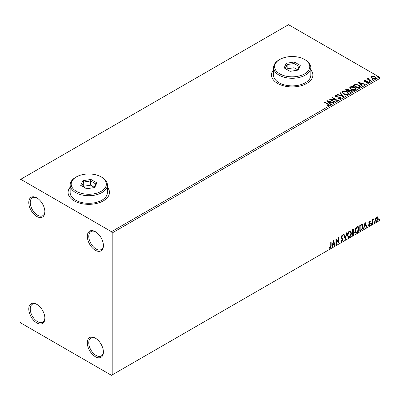 <?xml version="1.0" encoding="UTF-8"?>
<svg xmlns="http://www.w3.org/2000/svg" width="400" height="400" viewBox="0 0 400 400"><rect width="100%" height="100%" fill="white"/><g stroke="black" fill="none" stroke-linecap="round" stroke-linejoin="round"><path stroke-width="0.6" d="M95.365 231.685L95.365 231.685A11.385 6.57 -120 0 0 87.315 236.33A11.385 6.57 -120 0 0 95.365 250.27A11.385 6.57 -120 0 0 103.415 245.625A11.385 6.57 -120 0 0 95.365 231.685M103.405 245.185A10.35 5.975 60 0 1 101.27 249.515A10.35 5.975 60 0 1 96.1 249.005A10.35 5.975 60 0 1 89.335 239.885A10.35 5.975 60 0 1 90.925 231.595A10.35 5.975 60 0 1 95.74 231.91M36.83 197.885L36.83 197.885A11.385 6.57 -120 0 0 28.78 202.535A11.385 6.57 -120 0 0 36.83 216.475A11.385 6.57 -120 0 0 44.88 211.83A11.385 6.57 -120 0 0 36.83 197.885M44.87 211.39A10.35 5.975 60 0 1 42.735 215.72A10.35 5.975 60 0 1 37.56 215.205A10.35 5.975 60 0 1 30.8 206.09A10.35 5.975 60 0 1 32.385 197.795A10.35 5.975 60 0 1 37.205 198.115M36.83 304.345L36.83 304.345A11.385 6.57 -120 0 0 28.78 308.99A11.385 6.57 -120 0 0 36.83 322.935A11.385 6.57 -120 0 0 44.88 318.285A11.385 6.57 -120 0 0 36.83 304.345M44.87 317.85A10.35 5.975 60 0 1 42.735 322.18A10.35 5.975 60 0 1 37.56 321.665A10.35 5.975 60 0 1 30.8 312.545A10.35 5.975 60 0 1 32.385 304.255A10.35 5.975 60 0 1 37.205 304.57M95.365 338.14L95.365 338.14A11.385 6.57 -120 0 0 87.315 342.79A11.385 6.57 -120 0 0 95.365 356.73A11.385 6.57 -120 0 0 103.415 352.08A11.385 6.57 -120 0 0 95.365 338.14M103.405 351.645A10.35 5.975 60 0 1 101.27 355.975A10.35 5.975 60 0 1 96.1 355.46A10.35 5.975 60 0 1 89.335 346.345A10.35 5.975 60 0 1 90.925 338.05A10.35 5.975 60 0 1 95.74 338.365M70.155 187.185A20.695 11.95 0 0 0 68.085 192.395A20.695 11.95 0 0 0 74.145 200.845A20.695 11.95 0 0 0 96.7 203.435A20.695 11.95 0 0 0 109.475 192.395A20.695 11.95 0 0 0 107.405 187.185M70.155 187.355A20.695 11.95 0 0 0 68.085 192.48M273.57 69.745A20.695 11.95 0 0 0 271.5 74.955A20.695 11.95 0 0 0 277.56 83.405A20.695 11.95 0 0 0 300.115 85.995A20.695 11.95 0 0 0 312.89 74.955A20.695 11.95 0 0 0 310.82 69.745M273.57 69.915A20.695 11.95 0 0 0 271.5 75.04M20 179.72L20 321.665L20.73 322.935L111.465 375.315L112.195 374.895L112.195 232.95L111.465 231.685L20.73 179.3L20 179.72M371.07 77.275L371.51 76.305L373.19 76.045L374.9 76.595L375.885 77.84L375.385 78.54L372.015 78.26L371.02 77.01M368.52 78.56L368.765 79.35L371.25 80.855L370.855 81.08L367.11 78.92L367.505 78.69L368.055 79.01L368.125 78.26L368.55 78.16L368.765 78.495L368.435 78.97M367.405 79.09L368.055 79.35L368.125 78.26L368.125 78.595L368.55 78.495L368.55 78.16M364.085 81.015L364.315 80.455L365.61 80.325L365.7 80.645L364.8 80.71L364.92 81.22L367.16 81.37L368.41 82.32L368.12 82.735L366.8 82.91L366.68 82.58L367.615 82.495L367.495 81.87L365.25 81.715L364.545 81.455L364.315 80.455L364.045 80.84M364.8 80.71L364.92 81.555L365.355 81.7L365.355 81.36M367.195 82.94L367.615 82.835L367.495 81.87M359.5 87.635L358.31 88.32L353.19 85.365L355.37 84.32L358.965 85.06L360.335 86.65L359.5 87.635M350.695 92.72L345.57 89.76L346.295 89.345L348.745 89.395L349.355 90.3L351.475 90.59L352.19 91.5L350.695 92.72M349.37 90.17L349.355 90.64L351.475 90.93L351.475 90.59M343.8 96.7L337.035 94.69L337.465 94.445L342.595 95.965L339.955 93.005L340.385 92.755L343.8 96.7M334.87 101.855L334.475 102.085L329.355 99.125L335.735 99.855L331.915 97.65L332.31 97.42L337.43 100.375L331.06 99.655L334.87 101.855M327.125 105.68L328.345 105.505L328.345 105.165L327.575 104.09L324.165 102.12L324.56 101.895L328.02 103.89L329.225 104.995L328.875 105.465L327.315 105.685L327.125 105.34L328.465 105.07M111.465 231.685L379.27 77.065L288.535 24.685L20.73 179.3M326.855 100.565L333.685 102.54L333.26 102.785L331.09 102.14L329.65 102.97L330.765 104.225L330.34 104.47L326.855 100.565M338.47 98.335L338.47 98.675L340.13 98.7L339.975 97.45L335.605 96.745L335 96.005L335.325 95.525L337.18 95.455L337.185 95.815L335.845 95.835L335.975 96.505L340.375 97.225L341.055 98.115L340.68 98.65L338.41 98.67L338.47 98.335L340.35 98.145M335.845 95.835L335.71 96.275M343.43 93.985L342.025 92.245L342.66 91.295C344.33 90.69 345.89 90.825 347.345 91.695L348.725 93.44L348.075 94.385C346.415 94.97 344.87 94.835 343.43 93.985M351.045 89.585L349.64 87.845L350.275 86.895C351.945 86.295 353.51 86.43 354.96 87.295L356.345 89.04L355.69 89.985C354.035 90.57 352.485 90.44 351.045 89.585M358.51 82.295L365.34 84.265L364.91 84.51L362.74 83.87L361.3 84.7L362.42 85.95L361.99 86.2L358.51 82.295M369.245 81.59L369.145 81.155L369.9 81.215L370 81.65L369.245 81.59L369.145 81.155L369.145 81.495L369.9 81.55L369.9 81.215L370 81.65M372.265 79.85L372.165 79.41L372.92 79.47L373.02 79.905L372.265 79.85L372.165 79.41L372.165 79.75L372.92 79.805L372.92 79.47L373.02 79.905M377.19 77.005L377.09 76.57L377.845 76.625L377.945 77.06L377.19 77.005L377.09 76.57L377.09 76.905L377.845 76.965L377.845 76.625L377.945 77.06M375.72 218.22L376.785 216.895L377.845 216.99L378.225 218.31L376.785 221.365L375.925 221.45L375.34 219.975L375.72 218.22M377.64 216.82L378.225 218.31M372.315 223.87L372.315 219.545L372.71 219.32L372.71 219.955L373.695 218.825L372.775 220.67L372.71 223.64L372.315 223.87M369.585 221.05L370.345 221.225L370.115 221.73L369.61 221.565L369.23 222.365L370.22 223.24L370.345 223.835L369.515 225.56L368.705 225.445L368.93 224.915L369.47 225.055L369.955 224.085L368.965 223.21L368.835 222.615L369.585 221.05M370.13 221.05L370.345 221.225L370.055 221.055L369.845 221.515M370.115 221.73L369.32 221.395L368.94 222.195L369.23 222.365M368.94 222.195L370.22 223.24L369.925 223.07L370.345 223.835M368.93 224.915L369.47 225.055M369.86 223.725L368.965 223.21M361.77 224.26C362.6 224.445 362.985 225.16 362.925 226.41C362.985 228.08 362.33 229.42 360.965 230.425L359.775 231.11L359.775 225.195L362.21 224.365M353.29 231.33L354.39 232.54L353.18 234.915L352.16 235.51L352.16 229.595L353.71 229.01L354.06 229.96L353.58 231.495L354.015 231.57M345.265 239.49L343.62 234.52L344.05 234.275L345.295 238.04L346.54 232.835L346.97 232.59L345.265 239.49M336.33 244.645L335.94 244.875L335.94 238.96L338.5 241.89L338.5 237.48L338.895 237.25L338.895 243.165L336.33 240.245L336.33 244.645L335.94 244.535M330.75 245.89L330.75 241.955L331.145 241.725L331.145 245.72L330.21 248.335L329.24 248.21L329.44 247.64L330.205 247.73L330.75 245.89M112.195 374.895L380 220.28L380 78.335L112.195 232.95M333.445 240.4L335.15 245.325L334.72 245.575L334.195 243.985L332.755 244.815L332.23 247.015L331.8 247.26L333.445 240.4M342.015 241.515L341.35 241.565L340.865 240.89L341.185 240.405L341.985 240.925L342.7 239.51L341.33 237.975L341.125 237.19L342.04 235.285L342.62 235.245L343.03 235.715L342.72 236.255L342.035 235.895L341.52 236.94L343.095 239.29L342.015 241.515L341.21 241.455M341.435 240.82L341.985 240.925M342.43 236.085L341.745 235.725L342.39 235.865L341.745 235.725L341.225 236.77L341.52 236.94M347.43 235.305C347.4 233.635 348.05 232.215 349.375 231.05L350.56 230.945L351.37 233.005C351.395 234.68 350.74 236.095 349.405 237.25L348.24 237.345L347.43 235.305M355.045 230.91C355.02 229.24 355.665 227.82 356.99 226.65L358.18 226.545L358.985 228.605C359.01 230.28 358.355 231.695 357.025 232.85L355.855 232.945L355.045 230.91M365.095 222.125L366.8 227.055L366.37 227.3L365.845 225.71L364.405 226.54L363.88 228.74L363.45 228.985L365.095 222.125M371.07 224.175L371.4 223.49L371.725 223.795L371.4 224.475L370.775 224.005M371.4 223.49L371.725 223.795L371.435 223.625L371.105 224.305M374.09 222.43L374.42 221.745L374.745 222.05L374.42 222.73L373.795 222.26M374.42 221.745L374.745 222.05L374.455 221.88L374.125 222.565M379.015 219.585L379.345 218.905L379.67 219.205L379.345 219.89L378.72 219.415M379.345 218.905L379.67 219.205L379.38 219.035L379.05 219.72M379.27 77.065L380 78.335M312.89 75.04A20.695 11.95 0 0 0 310.82 69.915M109.475 192.48A20.695 11.95 0 0 0 107.405 187.355M330.85 241.895L330.85 245.55L329.915 248.165L330.21 248.335M329.915 248.165L328.945 248.04M333.375 240.675L335.15 245.325M332.755 244.815L332.465 244.645L333.9 243.815L334.195 243.985M332.465 244.645L331.935 246.845L332.23 247.015M333.475 241.805L333.18 241.64L332.63 243.94L332.925 244.11L334.025 243.475L333.475 241.805L332.925 244.11M335.94 238.995L338.5 241.89M338.6 237.42L338.6 242.975M338.64 243.02L338.895 243.165M336.04 244.475L336.04 240.075L336.33 240.245M340.89 240.235L341.695 240.755M342.47 235.19L343.03 235.715M342.735 235.545L342.5 235.96M341.225 236.77L341.76 237.565M341.465 237.395L342.245 237.875M341.95 237.705L343.095 239.29M342.805 239.12L341.72 241.345M343.85 234.39L345.295 238.04M346.585 232.81L345.1 239.005M350.415 230.875L351.37 233.005M351.075 232.835C351.1 234.51 350.445 235.925 349.115 237.08L349.405 237.25M349.115 237.08L348.1 237.245M350.195 231.525L349.1 231.475L347.53 234.91L348.33 236.615M350.975 233.23L350.335 231.59L349.39 231.645L347.825 235.075L348.475 236.72L349.39 236.65L350.975 233.23M349.1 231.475L349.39 231.645M347.53 234.91L347.825 235.075M353.545 228.955L354.06 229.96M353.77 229.79L353.55 230.855M353.85 231.51L354.39 232.54M354.1 232.37L352.89 234.75L353.18 234.915M352.89 234.75L352.16 235.17M353.56 232.055L352.26 232.305L352.26 234.505L352.55 234.675L353.995 232.77L353.38 232.07L352.55 232.475L352.55 234.675M353.3 229.61L352.26 229.805L352.26 231.7L352.55 231.87L353.67 230.2L353.47 229.635L352.55 229.975L352.55 231.87M352.665 229.57L352.96 229.735M352.26 229.805L352.55 229.975M352.26 232.305L352.55 232.475M353.085 231.9L353.435 231.94M358.03 226.475L358.985 228.605M358.695 228.435C358.72 230.11 358.065 231.525 356.73 232.68L357.025 232.85M356.73 232.68L355.715 232.845M357.81 227.13L356.715 227.08L355.15 230.51L355.95 232.22M358.595 228.83L357.955 227.19L357.01 227.25L355.44 230.68L356.09 232.32L357.01 232.25L358.595 228.83M356.715 227.08L357.01 227.25M355.15 230.51L355.44 230.68M362.06 224.295L362.635 226.24C362.695 227.91 362.04 229.25 360.67 230.255L360.965 230.425M360.67 230.255L359.775 230.775M362.635 226.24L362.925 226.41M361.82 224.955L361.27 224.77L359.875 225.405L359.875 230.105L360.17 230.275L361.645 229.275L362.535 226.635L361.56 224.935L360.17 225.575L360.17 230.275M359.875 225.405L360.17 225.575M361.27 224.77L361.68 224.85M365.025 222.405L366.8 227.055M364.405 226.54L364.115 226.37L365.555 225.54L365.845 225.71M364.115 226.37L363.59 228.57L363.88 228.74M365.125 223.535L364.835 223.365L364.285 225.67L365.68 225.2L365.125 223.535L364.575 225.835M369.825 221.56L369.32 221.395L369.825 221.56M369.425 222.75L369.925 223.07M370.055 223.665L369.225 225.395L369.515 225.56M369.225 225.395L368.415 225.275M368.64 224.745L369.18 224.89M368.67 223.04L369.44 223.52M371.105 223.32L371.435 223.625M372.42 219.49L372.71 219.955M373.325 218.9L373.51 219.39M372.62 219.905L372.48 220.5L372.775 220.67M372.48 220.5L372.42 223.475L372.71 223.64M374.125 221.575L374.455 221.88M377.935 218.14L376.49 221.2L376.785 221.365M376.49 221.2L375.785 221.345M377.225 217.325L376.49 217.255L375.44 219.585L376.025 220.77M377.835 218.54L377.375 217.385L376.78 217.425L375.73 219.75L376.16 220.88L376.78 220.835L377.835 218.54M376.49 217.255L376.78 217.425M375.44 219.585L375.73 219.75M379.05 218.735L379.38 219.035M324.46 102.29L324.56 101.895M324.56 102.23L329.19 105.16M328.015 105.61L328.015 105.275M328.345 105.505L328.52 105.245M327.195 100.95L333.3 102.76M330.57 104.34L329.65 102.97M328.125 101.26L329.295 102.91L330.395 102.275L330.395 101.935L328.125 101.26L329.295 102.57L330.395 101.935M329.295 102.91L329.295 102.57M329.97 99.48L335.735 100.19L335.735 99.855M332.205 97.815L332.31 97.42M332.31 97.76L336.825 100.365M334.575 102.025L331.06 99.995L331.06 99.655M340.13 98.7L340.39 98.32M335.035 96.175L335.325 95.525M335.325 95.865L337.18 95.795L337.18 95.455M335.845 96.17L335.975 96.505M335.975 96.845L336.875 97.09L336.875 96.75M336.875 97.09L337.875 97.1L337.875 96.765M337.875 97.1L340.375 97.565L340.375 97.225M340.375 97.565L341.03 98.275M337.42 94.805L337.465 94.445M337.465 94.78L342.595 96.305L342.595 95.965M340.155 93.23L340.385 92.755M340.385 93.095L343.525 96.62M342.04 92.42L342.66 91.295M342.66 91.63C344.33 91.03 345.89 91.165 347.345 92.03L347.345 91.695M347.345 92.03L348.71 93.605M342.71 92.54L343.82 94.09L347.535 94.425L348.05 93.46M346.95 91.92L343.2 91.585L342.695 92.36L343.82 93.755L347.535 94.09L348.07 93.285L346.95 91.92M347.535 94.425L347.535 94.09M343.82 94.09L343.82 93.755M345.865 89.93L348.745 89.735L348.745 89.395M348.745 89.735L349.355 90.64M351.475 90.93L352.165 91.66M351.015 92.265L351.525 91.39L351.08 90.82L349.545 90.645L348.66 91.09L348.66 91.425L350.565 92.525L351.48 91.55M348.335 91.005L348.805 90.175L348.36 89.63L346.49 89.84L346.49 90.175L348.135 91.125L348.755 90.335M348.135 91.125L348.335 90.67M346.49 89.84L348.135 90.785M350.565 92.525L351.015 91.93M348.66 91.09L350.565 92.19M349.655 88.02L350.275 86.895M350.275 87.235C351.945 86.63 353.51 86.765 354.96 87.635L354.96 87.295M354.96 87.635L356.33 89.205M350.33 88.14L351.435 89.695L355.15 90.03L355.67 89.06M354.565 87.525L350.82 87.19L350.31 87.96L351.435 89.355L355.15 89.69L355.685 88.89L354.565 87.525M355.15 90.03L355.15 89.69M351.435 89.695L351.435 89.355M353.48 85.535L355.37 84.655L355.37 84.32M355.37 84.655L358.965 85.4L358.965 85.06M358.965 85.4L360.32 86.82M359.525 87.2L358.57 85.285L355.645 84.72L354.11 85.44L354.11 85.78L358.18 88.13L359.525 87.2L359.615 86.68M354.11 85.44L358.18 87.79L359.64 86.51L359.64 86.845M358.18 88.13L358.18 87.79M358.85 82.675L364.95 84.49M362.22 86.065L361.3 84.7M359.775 82.99L360.945 84.635L362.045 84L362.045 83.66L359.775 82.99L360.945 84.3L362.045 83.66M360.945 84.635L360.945 84.3M364.315 80.795L364.985 80.64M365.61 80.635L365.61 80.325M364.8 81.045L364.92 81.555L364.8 81.045M365.355 81.7L367.16 81.71L367.16 81.37M367.16 81.71L367.87 81.97L367.87 81.63M367.87 81.97L368.375 82.48M367.615 82.835L367.495 82.21L367.615 82.835M369.245 81.93L369.145 81.495M369.9 81.55L370 81.985M367.505 79.03L367.505 78.69M368.52 78.9L368.765 79.35M368.765 79.685L370.955 81.02M372.265 80.185L372.165 79.75M372.92 79.805L373.02 80.245M371.07 77.61L371.51 76.305M371.51 76.64L373.19 76.385L373.19 76.045M373.19 76.385L374.9 76.93L374.9 76.595M374.9 76.93L375.865 78.005M371.665 77.24L372.41 78.375L374.925 78.615L375.25 77.92M374.51 76.825L371.97 76.57L371.635 77.065L372.41 78.035L374.925 78.275L375.275 77.755L374.51 76.825M374.925 78.615L374.925 78.275M372.41 78.375L372.41 78.035M377.19 77.34L377.09 76.905M377.845 76.965L377.945 77.4M76.34 191.295A17.59 10.155 0 0 0 101.22 191.295A17.59 10.155 0 0 0 101.22 176.935L101.95 177.355A18.625 10.755 180 0 1 107.405 184.96A18.625 10.755 180 0 1 95.91 194.895A18.625 10.755 180 0 1 75.61 192.565A18.625 10.755 180 0 1 70.155 184.96A18.625 10.755 180 0 1 75.61 177.355L76.34 176.935A17.59 10.155 0 0 0 76.34 191.295M70.155 184.96L70.155 192.565A18.625 10.755 0 0 0 75.61 200.17A18.625 10.755 0 0 0 95.91 202.5A18.625 10.755 0 0 0 107.405 192.565L107.405 184.96M90.945 179.45L96.86 182.865L94.695 187.53L86.615 188.78L80.7 185.365L82.865 180.7L90.945 179.45L90.635 180.96L83.71 182.035L81.855 186.03M101.95 177.355L101.22 176.935A17.59 10.155 0 0 0 76.34 176.935M94.16 187.22L90.635 185.185L83.71 186.255L83.71 182.035L82.865 180.7M83.71 186.255L83.4 186.925M90.635 185.185L90.635 180.96L95.705 183.89L93.965 187.645M96.86 182.865L95.705 183.89M279.755 73.855A17.59 10.155 0 0 0 304.635 73.855A17.59 10.155 0 0 0 304.635 59.495L305.365 59.915A18.625 10.755 180 0 1 310.82 67.52A18.625 10.755 180 0 1 299.325 77.455A18.625 10.755 180 0 1 279.025 75.125A18.625 10.755 180 0 1 273.57 67.52A18.625 10.755 180 0 1 279.025 59.915L279.755 59.495A17.59 10.155 0 0 0 279.755 73.855M273.57 67.52L273.57 75.125A18.625 10.755 0 0 0 279.025 82.73A18.625 10.755 0 0 0 299.325 85.06A18.625 10.755 0 0 0 310.82 75.125L310.82 67.52M294.36 62.01L300.275 65.425L298.11 70.09L290.03 71.34L284.115 67.925L286.28 63.26L294.36 62.01L294.05 63.52L287.125 64.595L285.27 68.59M305.365 59.915L304.635 59.495A17.59 10.155 0 0 0 279.755 59.495M297.575 69.78L294.05 67.745L287.125 68.815L287.125 64.595L286.28 63.26M287.125 68.815L286.815 69.485M294.05 67.745L294.05 63.52L299.12 66.45L297.38 70.2M300.275 65.425L299.12 66.45M330.85 245.55L331.145 245.72M352.46 232.19L352.75 232.36M360.135 225.255L360.425 225.425M372.42 222.02L372.71 222.19M328.02 104.23L328.02 103.89M346.295 89.68L346.295 89.345M353.965 85.255L353.965 84.915M358.605 87.885L358.605 87.545M366.135 81.695L366.135 81.355M369.99 80.465L369.99 80.125M350.335 231.59L350.045 231.42M348.475 236.72L348.18 236.55M353.47 229.635L353.175 229.47M357.955 227.19L357.66 227.02M356.09 232.32L355.795 232.15M369.935 221.565L369.645 221.4M369.45 222.815L369.16 222.645M369.105 225.065L368.81 224.9M369.755 223.635L369.46 223.47M377.375 217.385L377.08 217.215M376.16 220.88L375.865 220.71M348.07 93.285L348.07 93.625M342.695 92.36L342.695 92.695M348.805 90.175L348.805 90.515M351.525 91.39L351.525 91.725M355.685 88.89L355.685 89.225M350.31 87.96L350.31 88.3M364.675 80.89L364.675 81.23M367.78 82.255L367.78 82.595M375.275 77.755L375.275 78.095M371.635 77.065L371.635 77.405"/></g></svg>
